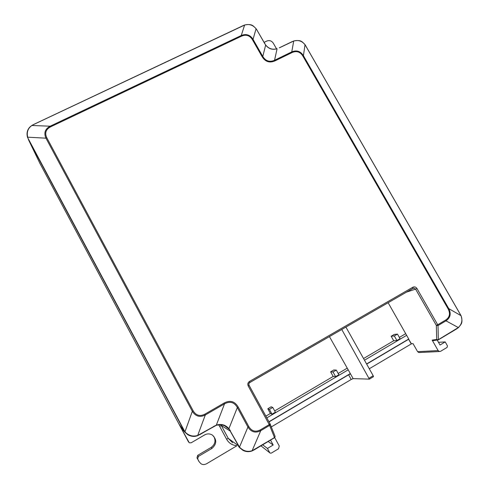 <?xml version="1.0" encoding="UTF-8"?>
<svg xmlns="http://www.w3.org/2000/svg" width="489" height="489" viewBox="0 0 489 489"><rect width="100%" height="100%" fill="white"/><g stroke="black" fill="none" stroke-linecap="round" stroke-linejoin="round"><path stroke-width="0.73" d="M262.098 56.663C265.313 61.816 269.628 63.209 275.044 60.844L274.555 60.263C269.641 62.396 265.716 61.131 262.789 56.467L262.098 56.663L252.336 39.517C249.69 35.434 246.156 34.285 241.731 36.076L50.52 126.865C45.868 129.408 44.609 133.002 46.742 137.647L193.192 410.858C196.071 415.528 199.964 416.628 204.873 414.165L224.096 403.04C230.062 399.904 234.769 401.249 238.229 407.062L237.348 407.514C234.255 402.172 229.977 400.949 224.512 403.859L224.096 403.04M204.873 414.165L205.301 414.984C199.879 417.63 195.557 416.408 192.324 411.31L193.192 410.858M412.887 288.406L412.85 287.226L249.439 381.463L249.867 382.508C248.864 383.229 248.608 384.165 249.097 385.32L248.198 385.968L269.231 424.605L260.356 429.868L260.753 430.675C255.466 433.34 251.187 432.129 247.929 427.044L237.348 407.514L228.913 428.664L239.537 447.19C243.29 451.017 247.483 452.197 252.116 450.724L251.927 450.98C248.919 452.068 245.912 451.848 242.905 450.326L239.353 447.453L237.911 445.357L228.29 438.419L232.648 442.789M270.111 423.902L270.215 424.629L269.622 425.412L269.231 424.605L270.099 423.884L249.103 385.332M269.922 452.918L261.132 445.974L270.191 453.126L271.322 453.107L278.534 448.774L279.262 446.005L274.684 437.588M269.739 452.661L267.446 448.444L273.186 445.002L270.521 440.1M341.75 329.452L369.372 379.128L353.137 378.62L351.206 379.476L348.596 374.8L269.005 421.909M271.163 427.001L351.206 379.476M46.742 137.647L45.954 138.179L192.324 411.31L184.83 432.16L179.402 424.672L182.379 430.296L189.267 442.783L191.138 442.808L204.628 434.923C207.22 433.535 209.763 433.56 212.263 435.002C217.006 439.519 216.878 444 211.878 448.456L198.393 456.402L197.666 458.963L199.151 461.744L200.869 463.658C202.446 464.807 204.329 464.85 206.517 463.792L236.792 445.834M366.671 364.109L408.633 339.274L411.457 343.822L413.034 343.62L417.6 351.658L418.841 352.545L419.544 352.508M411.457 343.822L369.274 368.755M369.366 379.158L373.51 376.664L373.193 375.741L345.9 327.055M329.415 336.573L350.521 373.932L348.596 374.8M408.633 339.274L411.225 343.846M408.859 339.244L388.119 302.697M275.044 60.844L292.263 52.464C296.609 50.66 300.105 51.797 302.758 55.868L448.199 309.024L448.761 308.62C451.329 313.706 450.4 317.783 445.974 320.845L458.315 327.557L438.352 339.69L438.003 325.57L436.329 325.374L436.714 339.488L438.327 339.849L437.569 340.069L436.714 339.488L432.148 340.093L438.126 350.576L439.458 351.53L418.841 352.545M437.227 340.118L440.027 345.008L445.198 341.909L447.453 345.857L447.111 347.392L440.595 351.31L439.458 351.53M432.148 340.093L433.498 340.601M406.377 292.159L415.595 289.127L436.329 325.374L437.71 324.757L416.952 288.473L415.595 289.127L413.975 288.119L412.557 288.596M413.089 288.327L249.885 382.459C248.785 383.034 248.522 383.993 249.097 385.35L270.105 423.932L274.965 436.054M39.743 163.051L188.32 441.567M213.626 436.109C216.028 440.552 215.209 444.324 211.156 447.411L197.69 455.345L196.975 457.875L199.06 461.598M264.042 42.396L266.719 41.076C269.433 40.049 271.633 40.764 273.308 43.215L276.536 48.863M292.263 52.464L291.762 51.889C296.609 49.902 300.49 51.162 303.418 55.673L305.026 44.688M279.372 47.824L293.718 41.027C298.247 39.743 302.019 40.972 305.044 44.713L460.986 315.625C462.777 320.118 461.885 324.097 458.315 327.557L458.908 327.159M456.579 328.963L458.364 327.648L456.628 328.773M241.731 36.076L241.254 35.514C246.181 33.533 250.105 34.805 253.033 39.334L262.789 56.467L265.661 45.049L257.202 30.507L264.408 43.038M50.52 126.865L50.153 126.205L31.864 125.477C27.91 128.332 26.522 132.232 27.696 137.183L45.954 138.179C43.662 132.984 45.061 128.992 50.153 126.205L241.254 35.514L244.622 25.018M31.828 125.465L33.772 124.438L30.477 126.462C27.372 129.347 26.369 132.953 27.482 137.281L184.964 431.879C188.638 435.699 192.886 436.891 197.697 435.454L197.55 435.723C194.267 436.842 191.065 436.536 187.953 434.807L184.83 432.16M216.254 425.32L224.512 403.859L205.301 414.984L197.697 435.454L216.315 425.106C221.23 423.59 225.429 424.776 228.913 428.664L230.496 430.956M252.024 450.944L254.133 449.911L252.055 450.913C248.993 452.068 245.943 451.873 242.905 450.326M260.356 429.868C255.551 432.343 251.707 431.249 248.815 426.597L247.929 427.044L239.353 447.453M220.906 424.788L228.29 438.419L226.548 439.159C228.809 443.071 232.134 445.228 236.523 445.632M182.379 430.296L184.047 431.121M197.605 435.705L216.156 425.387L213.846 426.261M27.482 137.293L28.521 139.212M264.286 42.928L265.661 45.049C268.589 48.851 272.397 50.086 277.08 48.753L274.555 60.263L291.762 51.889L293.718 41.027L291.786 41.761M252.336 39.517L253.033 39.334L256.077 28.778C252.972 24.988 249.158 23.747 244.634 25.049L33.772 124.438M257.202 30.507L256.12 28.747L257.33 30.63M302.758 55.868L303.418 55.673L448.761 308.62L461.06 315.692M216.211 425.369C219.072 424.391 221.939 424.562 224.799 425.888L228.742 428.939M445.198 341.909L438.486 342.318M268.155 441.512L273.186 445.002M262.642 444.807L267.446 448.444M268.913 421.75L350.124 373.694M366.585 363.95L408.731 339.011M266.805 417.869L348.021 369.928M364.488 360.21L406.64 335.332M393.706 340.754L396.909 340.503L400.039 338.651L397.465 334.103L394.262 334.433L391.163 336.255L393.706 340.754L363.547 358.535M399.348 337.428L405.699 333.681M265.857 416.133L270.374 413.468L272.012 414.195L275.393 412.203L272.789 407.441L271.138 406.799L267.807 408.755L270.374 413.468M274.69 410.925L333.18 376.438L335.625 376.658L338.877 374.745L336.285 370.087L333.834 369.953L330.625 371.836L333.18 376.438M338.18 373.492L347.08 368.241M396.909 340.503L394.33 335.943L397.465 334.103M394.33 335.943L391.163 336.255M335.625 376.658L333.033 372.001L336.285 370.087M333.033 372.001L330.625 371.836M272.012 414.195L269.408 409.427L272.789 407.441M269.408 409.427L267.807 408.755M448.199 309.024C450.522 313.632 449.691 317.3 445.687 320.032L437.71 324.757L438.003 325.57L445.974 320.845L445.687 320.032M416.952 288.473C415.858 286.915 414.489 286.499 412.85 287.226M249.439 381.463C247.825 382.618 247.41 384.122 248.198 385.968M238.229 407.062L248.815 426.597M269.622 425.412L260.753 430.675L252.116 450.724L274.512 437.563L275.081 436.793L274.549 437.692L269.622 425.412M254.103 449.758L274.549 437.692L254.152 449.898M432.991 340.668L438.327 339.849L456.598 328.932L438.315 339.879M369.054 378.211L373.193 375.741M350.521 373.932L353.137 378.62M417.6 351.658L438.126 350.576M413.04 288.351L249.885 382.496M226.548 439.159L219.647 426.341L221.376 425.583L230.178 431.029L238.229 445.302M218.607 424.813L219.647 426.341M40.122 163.833L28.393 139.536L183.687 429.984M188.094 441.237L188.687 442.123M211.878 448.456L211.156 447.411M198.393 456.402L197.69 455.345M197.666 458.963L196.975 457.875M199.151 461.744L198.516 460.766M242.752 25.807L33.753 124.408M277.043 48.704C272.489 49.988 268.705 48.753 265.698 45.012L265.692 45.012M291.854 41.785L279.305 47.8M199.744 434.495L197.642 435.662C194.561 436.879 191.333 436.591 187.953 434.807M213.889 426.42L199.812 434.635M275.105 436.457L274.549 437.716M369.372 379.128L373.51 376.664M293.693 40.984C301.682 39.493 302.202 42.072 305.069 44.688L461.035 315.637C463.358 323.522 460.809 324.482 458.364 327.648M242.709 25.789L244.622 25.012C252.41 23.484 253.223 26.058 256.12 28.747M216.254 425.326C219.799 424.483 222.648 424.672 224.806 425.888"/></g></svg>
